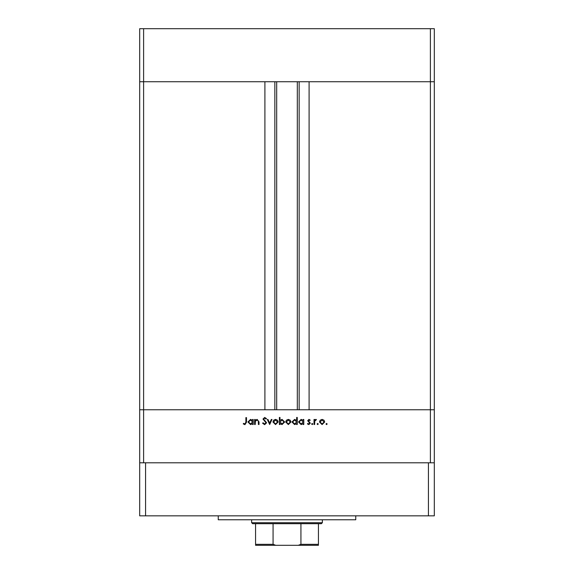<?xml version="1.0" encoding="UTF-8"?>
<svg xmlns="http://www.w3.org/2000/svg" width="574" height="574" viewBox="0 0 574 574"><rect width="100%" height="100%" fill="white"/><g stroke="black" fill="none" stroke-linecap="round" stroke-linejoin="round"><path stroke-width="0.86" d="M430.392 462.802L430.392 409.764L139.683 409.764L139.683 515.839L434.317 515.839L434.317 409.764L430.392 409.764L434.317 409.764L434.317 81.738L309.099 81.738L309.099 409.764L430.392 409.764L430.392 81.738L434.317 81.738L434.317 28.7L139.683 28.7L139.683 81.738L430.392 81.738L430.392 28.7M143.608 462.802L143.608 409.764L139.683 409.764L139.683 81.738L143.608 81.738L143.608 409.764L264.901 409.764L264.901 81.738L143.608 81.738L143.608 28.7M276.69 81.738L276.69 409.764M255.229 424.495L254.612 424.495L254.612 419.472L255.229 419.472L255.229 420.383L257.145 419.386L259.025 421.933L259.025 424.495L258.408 424.495L258.329 420.993L257.037 420.003L255.33 421.33L255.229 424.495M266.601 422.816L264.636 424.674L262.548 423.174L263.129 422.823L264.636 423.971L265.984 422.801L262.985 419.049L264.679 417.449L266.515 418.611L265.956 419.034L264.614 418.152L263.602 419.02L266.601 422.816M269.687 424.495L267.305 419.472L267.972 419.472L269.644 423.131L271.308 419.472L271.976 419.472L269.687 424.495M272.951 421.998L273.64 420.218L275.549 419.386L277.457 420.211L278.146 421.998L275.549 424.588L272.951 421.998M285.73 421.998L286.419 420.218L288.335 419.386L290.243 420.211L290.932 421.998L288.335 424.588L285.73 421.998M303.18 420.405L303.18 419.472L303.797 419.472L303.797 424.495L303.18 424.495L303.18 423.626L301.128 424.588L298.509 421.969L301.149 419.386L303.18 420.405M326.584 424.588L326.01 424.014L326.584 423.44L327.151 424.014L326.584 424.588M319.488 421.998L320.177 420.218L322.086 419.386L323.994 420.211L324.683 421.998L322.086 424.588L319.488 421.998M317.68 424.588L317.106 424.014L317.68 423.44L318.254 424.014L317.68 424.588M314.638 424.495L314.021 424.495L314.021 419.472L314.638 419.472L314.638 420.211L315.865 419.386L316.403 419.558L316.059 420.089L314.746 421.086L314.638 424.495M312.213 424.588L311.639 424.014L312.213 423.44L312.787 424.014L312.213 424.588M307.678 420.706L308.948 419.386L310.233 420.103L309.809 420.534L308.948 420.003L308.295 420.677L310.319 423.131L308.848 424.588L307.413 423.906L307.822 423.44L308.812 423.971L309.702 423.16L307.678 420.706M296.658 420.448L296.658 417.449L297.275 417.449L297.275 424.495L296.658 424.495L296.658 423.626L294.606 424.588L291.987 421.969L294.627 419.386L296.658 420.448M279.997 423.569L279.997 424.495L279.38 424.495L279.38 417.449L279.997 417.449L279.997 420.383L282.049 419.386L284.668 421.998L282.028 424.588L279.997 423.569M252.589 420.405L252.589 419.472L253.206 419.472L253.206 424.495L252.589 424.495L252.589 423.626L250.537 424.588L247.918 421.969L250.558 419.386L252.589 420.405M244.94 423.971L245.887 422.199L245.887 417.621L246.504 417.621L246.504 422.263L244.904 424.674L243.247 423.885L243.606 423.354L244.94 423.971M324.066 422.005L322.086 420.003L320.105 422.005L322.086 423.971L324.066 422.005M303.18 421.998L301.156 420.003L299.126 421.976L301.149 423.971L303.18 421.998M296.658 421.998L294.634 420.003L292.604 421.976L294.627 423.971L296.658 421.998M290.315 422.005L288.327 420.003L286.347 422.005L288.327 423.971L290.315 422.005M279.997 421.976L282.021 423.971L284.051 421.998L282.035 420.003L279.997 421.976M277.529 422.005L275.549 420.003L273.568 422.005L275.549 423.971L277.529 422.005M252.589 421.998L250.565 420.003L248.535 421.976L250.558 423.971L252.589 421.998M355.751 515.839L355.751 519.764L218.249 519.764L218.249 515.839M434.317 462.802L139.683 462.802M428.426 515.839L428.426 462.802M145.574 515.839L145.574 462.802M312.636 545.3L261.364 545.3L312.636 545.3M322.358 522.713L321.375 523.696L252.625 523.696L251.642 522.713L322.358 522.713L322.358 519.764M251.642 522.713L251.642 519.764M318.427 545.3L318.427 544.317L318.427 545.3L255.573 545.3L255.573 544.317L255.573 545.3M318.427 523.696L318.427 544.317L300.927 544.317L298.286 545.3M300.927 523.696L300.927 544.317M273.073 523.696L273.073 544.317L275.714 545.3M255.573 523.696L255.573 544.317L273.073 544.317M299.147 81.738L299.147 409.764M274.853 81.738L274.853 409.764M297.31 81.738L297.31 409.764"/></g></svg>
